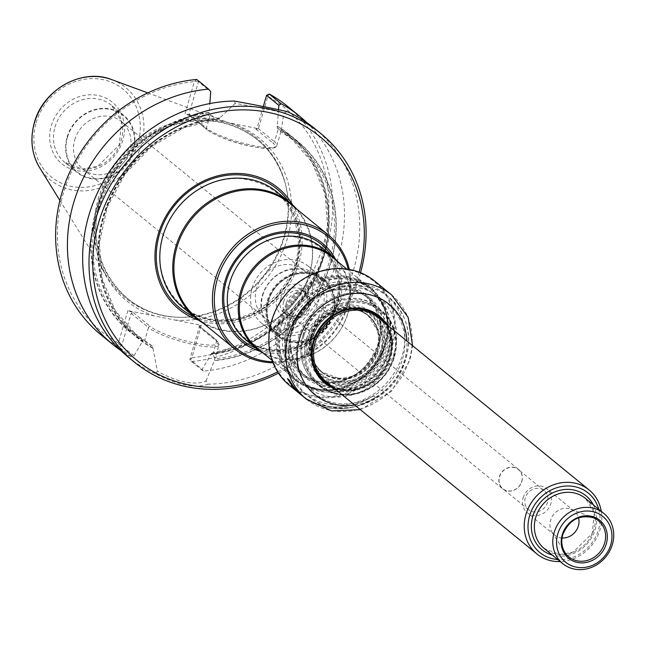 <?xml version="1.0" encoding="UTF-8"?>
<svg xmlns="http://www.w3.org/2000/svg" width="646" height="646" viewBox="0 0 646 646"><rect width="100%" height="100%" fill="white"/><g stroke="black" fill="none" stroke-linecap="round" stroke-linejoin="round"><path stroke-width="0.48" stroke-dasharray="3.23 2.42" d="M333.078 314.053A36.063 32.332 129.3 0 0 323.242 279.419A36.063 32.332 129.3 0 0 275.64 287.09A36.063 32.332 129.3 0 0 277.602 335.266A36.063 32.332 129.3 0 0 333.078 314.053M268.009 300.834A36.063 32.324 -50.7 0 1 322.976 279.209A36.063 32.324 -50.7 0 1 332.811 313.835A36.063 32.324 -50.7 0 1 277.336 335.048A36.063 32.324 -50.7 0 1 268.009 300.834M388.706 348.146A56.598 50.743 129.3 0 0 373.671 294.108A56.598 50.743 129.3 0 0 286.994 327.724A56.598 50.743 129.3 0 0 302.029 381.762A56.598 50.743 129.3 0 0 388.706 348.146M245.601 339.691A59.731 53.553 129.3 0 0 337.075 304.209A59.731 53.553 129.3 0 0 321.207 247.184M260.023 351.222A63.591 57.009 129.3 0 0 339.328 303.919A63.591 57.009 129.3 0 0 335.371 259.022M272.652 361.776A72.271 64.786 129.3 0 0 347.128 305.477A72.271 64.786 129.3 0 0 348.234 269.301M338.165 262.001A59.731 53.553 -50.7 0 1 335.799 336.259A59.731 53.553 -50.7 0 1 263.495 353.362M256.486 288.391A30.604 27.439 129.3 0 0 264.618 317.614A30.604 27.439 129.3 0 0 311.485 299.437A30.604 27.439 129.3 0 0 303.354 270.214A30.604 27.439 129.3 0 0 256.486 288.391M182.632 307.27A74.484 66.772 129.3 0 0 296.692 263.035A74.484 66.772 129.3 0 0 276.9 191.935M296.651 209.021A74.484 66.772 -50.7 0 1 294.423 302.449A74.484 66.772 -50.7 0 1 203.312 323.226M273.056 362.81A73.741 66.11 129.3 0 0 347.944 305.332A73.741 66.11 129.3 0 0 349.325 269.487M289.828 203.45A73.741 66.11 -50.7 0 1 294.35 302.385A73.741 66.11 -50.7 0 1 196.497 317.646M332.109 257.051A58.996 52.891 -50.7 0 1 335.726 336.203A58.996 52.891 -50.7 0 1 257.439 348.412M279.888 323.242A58.996 52.891 -50.7 0 1 370.223 288.205A58.996 52.891 -50.7 0 1 373.84 367.356A58.996 52.891 -50.7 0 1 295.561 379.565A58.996 52.891 -50.7 0 1 279.888 323.242M280.986 323.654A58.108 52.092 -50.7 0 1 373.081 291.927A58.108 52.092 -50.7 0 1 345.513 386.817A58.108 52.092 -50.7 0 1 280.986 323.654M252.101 288.277A36.87 33.059 -50.7 0 1 308.562 266.378A36.87 33.059 -50.7 0 1 310.823 315.846A36.87 33.059 -50.7 0 1 261.896 323.476A36.87 33.059 -50.7 0 1 252.101 288.277M267.274 300.681A36.87 33.059 -50.7 0 1 323.743 278.781A36.87 33.059 -50.7 0 1 326.004 328.249A36.87 33.059 -50.7 0 1 277.069 335.888A36.87 33.059 -50.7 0 1 267.274 300.681M198.605 320.174A78.336 70.228 129.3 0 0 298.945 262.744A78.336 70.228 129.3 0 0 292.719 205.016M74.734 139.851A30.604 27.439 -50.7 0 1 121.601 121.674A30.604 27.439 -50.7 0 1 123.483 162.735A30.604 27.439 -50.7 0 1 82.866 169.074A30.604 27.439 -50.7 0 1 74.734 139.851M67.507 137.17A36.426 32.655 -50.7 0 1 125.243 117.281A36.426 32.655 -50.7 0 1 107.963 176.77A36.426 32.655 -50.7 0 1 67.507 137.17M67.111 137.089A36.87 33.059 -50.7 0 1 123.572 115.19A36.87 33.059 -50.7 0 1 125.833 164.657A36.87 33.059 -50.7 0 1 76.906 172.288A36.87 33.059 -50.7 0 1 67.111 137.089M98.144 199.323A103.433 92.725 -50.7 0 1 232.431 124.137A103.433 92.725 -50.7 0 1 284.999 182.495A103.433 92.725 -50.7 0 1 175.001 317.089A103.433 92.725 -50.7 0 1 107.349 277.191A103.433 92.725 -50.7 0 1 98.144 199.323M306.656 122.49A147.49 132.22 -50.7 0 1 332.666 273.242A147.49 132.22 -50.7 0 1 203.361 371.159L191.555 361.518L191.458 358.352L189.859 359.329L191.555 361.518A147.49 132.22 -50.7 0 0 322.855 258.537A147.49 132.22 -50.7 0 0 287.486 106.291M195.124 81.226L198.443 81.654L196.747 79.466L194.406 81.582L184.99 113.987L258.408 128.724L267.824 96.319A144.542 129.58 -50.7 0 1 323 245.73A144.542 129.58 -50.7 0 1 191.87 357.747L201.286 325.342L127.868 310.605L133.359 312.648L131.13 313.358L121.739 345.658L119.034 346.959L130.839 356.608L134.029 355.704L118.848 343.785L119.034 346.959A147.49 132.22 -50.7 0 1 100.816 334.693M127.868 310.605L118.452 343.01A144.542 129.58 -50.7 0 1 63.268 193.598A144.542 129.58 -50.7 0 1 194.406 81.582M118.452 343.01L118.848 343.785M130.839 356.608A147.49 132.22 -50.7 0 1 120.503 350.253M267.824 96.319L269.269 94.025M191.458 358.352L191.87 357.747M266.556 95.325L267.735 95.802M199.243 327.029L199.138 325.859L216.208 339.804A1.478 1.324 129.3 0 1 216.596 341.209L199.243 327.029L189.859 359.329L202.141 369.375L203.361 371.159M199.138 325.859L201.286 325.342M189.06 113.954L189.738 115.602L206.809 129.547A1.478 1.324 129.3 0 1 206.413 128.142L189.06 113.954L198.443 81.654L210.733 91.7M189.738 115.602L184.99 113.987M131.13 313.358L148.483 327.538L144.72 340.499L131.106 330.881A125.364 112.388 129.3 0 0 143.654 339.635L142.814 340.797A126.874 113.744 -50.7 0 1 96.044 210.596A126.874 113.744 -50.7 0 1 209.143 112.485L209.829 103.554M209.143 112.485L209.118 114.31A125.364 112.388 129.3 0 0 100.396 203.207A125.364 112.388 129.3 0 0 131.106 330.881L137.38 336.009A125.364 112.388 -50.7 0 1 107.236 206.801A125.364 112.388 -50.7 0 1 218.51 119.106L183.666 127.795L151.511 146.561L125.284 173.709L107.357 206.793L99.371 242.791L102.036 278.418L115.109 310.46L137.38 336.009A125.364 112.388 -50.7 0 0 152.521 346.24L152.941 348.291A126.874 113.744 -50.7 0 1 103.126 216.386A126.874 113.744 -50.7 0 1 219.874 117.903L218.51 119.106L209.118 114.31M134.029 355.704L142.814 340.797M258.408 128.724L255.945 129.168L257.173 127.625L274.526 141.813A1.478 1.324 -50.7 0 1 272.798 142.936A36.426 6.92 16.2 0 1 252.562 146.577A36.426 6.92 16.2 0 1 207.334 129.798L190.489 116.022M278.515 109.707L277.263 126.156A126.874 113.744 -50.7 0 1 324.034 256.357A126.874 113.744 -50.7 0 1 210.927 354.468L202.141 369.375M277.263 126.156L277.231 127.981L280.913 131.631A125.364 112.388 -50.7 0 1 296.054 141.862A125.364 112.388 -50.7 0 1 326.198 271.07A125.364 112.388 -50.7 0 1 214.924 358.764L212.833 354.178L211.767 353.305A125.364 112.388 129.3 0 0 320.489 264.408A125.364 112.388 129.3 0 0 289.779 136.734A125.364 112.388 129.3 0 0 277.231 127.981M211.622 353.265L210.927 354.468M263.318 106.469L257.173 127.625M144.72 340.499L152.521 346.24M211.622 353.257L246.231 343.793L277.675 324.558L303.152 297.265L320.392 264.335L327.877 228.7L324.938 193.534L311.848 161.944L289.779 136.734L296.054 141.862L280.913 131.631L281.212 130.565A126.543 113.446 -50.7 0 1 330.825 262.09A126.543 113.446 -50.7 0 1 214.464 360.298L218.937 344.948A37.904 7.203 -163.8 0 1 188.164 343.349A37.904 7.203 -163.8 0 1 148.483 327.538A1.478 1.324 -50.7 0 1 150.211 326.416A36.426 6.92 -163.8 0 0 195.439 343.196A36.426 6.92 -163.8 0 0 215.675 339.554L198.823 325.786M281.212 130.565L281.301 130.242A126.874 113.744 -50.7 0 1 331.115 262.147A126.874 113.744 -50.7 0 1 214.367 360.63L214.464 360.298M152.941 348.291L157.454 371.159L155.137 373.533C177.287 385.21 194.939 388.747 208.101 384.168L205.993 380.906C196.029 385.977 175.704 381.883 157.454 371.159M205.993 380.906L214.367 360.63M281.301 130.242L283.804 113.098L287.268 111.669M234.312 101.042L235.257 103.36C255.646 106.808 275.963 110.886 283.804 113.098M235.257 103.36L219.874 117.903M314.537 128.401A147.49 132.22 -50.7 0 1 347.871 285.807A147.49 132.22 -50.7 0 1 208.101 384.168M155.137 373.533A147.49 132.22 -50.7 0 1 127.868 356.802M278.45 373.154A147.49 132.22 129.3 0 0 360.064 274.389A147.49 132.22 129.3 0 0 360.541 272.709M277.635 371.886A144.542 129.58 129.3 0 0 358.425 274.679A144.542 129.58 129.3 0 0 359.128 272.168M287.809 378.863A67.184 60.223 -50.7 0 1 287.623 378.532L289.65 380.187A67.184 60.223 -50.7 0 0 302.926 396.16A67.184 60.223 -50.7 0 0 375.286 397.379L373.259 395.723A67.184 60.223 -50.7 0 1 300.899 394.504A67.184 60.223 -50.7 0 1 299.566 393.374M373.259 395.723L373.331 395.837A67.329 60.361 -50.7 0 1 301.827 395.433M375.286 397.379L373.331 395.837M375.35 397.492A67.329 60.361 -50.7 0 1 302.829 396.273M333.457 387.681A42.773 38.348 129.3 0 0 390.297 357.101A42.773 38.348 129.3 0 0 385.727 323.727M334.717 388.714A43.217 38.744 129.3 0 0 390.846 357.311A43.217 38.744 129.3 0 0 386.986 324.76M374.64 281.042A67.329 60.361 -50.7 0 1 378.766 371.377A67.329 60.361 -50.7 0 1 289.424 385.315M271.942 320.965A66.595 59.698 -50.7 0 1 377.49 284.603A66.595 59.698 -50.7 0 1 345.893 393.349A66.595 59.698 -50.7 0 1 271.942 320.965M278.038 322.184A59.803 53.618 -50.7 0 1 372.831 289.537A59.803 53.618 -50.7 0 1 344.455 387.196A59.803 53.618 -50.7 0 1 278.038 322.184M278.959 322.524A59.069 52.956 -50.7 0 1 369.407 287.438A59.069 52.956 -50.7 0 1 373.033 366.686A59.069 52.956 -50.7 0 1 294.649 378.919A59.069 52.956 -50.7 0 1 278.959 322.524M281.737 324.801A59.069 52.956 -50.7 0 1 372.193 289.715A59.069 52.956 -50.7 0 1 375.819 368.963A59.069 52.956 -50.7 0 1 297.435 381.188A59.069 52.956 -50.7 0 1 281.737 324.801M284.805 325.939A56.598 50.743 -50.7 0 1 371.474 292.323A56.598 50.743 -50.7 0 1 374.946 368.252A56.598 50.743 -50.7 0 1 299.841 379.969A56.598 50.743 -50.7 0 1 284.805 325.939M324.72 382.448A42.773 38.348 -50.7 0 1 324.647 382.384A42.773 38.348 -50.7 0 1 313.286 341.548A42.773 38.348 -50.7 0 1 378.782 316.144A42.773 38.348 -50.7 0 1 378.855 316.209M385.573 323.606A42.773 38.348 -50.7 0 1 381.398 373.533A42.773 38.348 -50.7 0 1 333.312 387.56M286.364 302.796A12.54 11.24 -50.7 0 1 305.558 295.351A12.54 11.24 -50.7 0 1 306.325 312.171A12.54 11.24 -50.7 0 1 289.691 314.764A12.54 11.24 -50.7 0 1 286.364 302.796M521.855 481.375A12.54 11.24 129.3 0 0 518.528 469.408A12.54 11.24 129.3 0 0 499.334 476.853A12.54 11.24 129.3 0 0 502.661 488.828A12.54 11.24 129.3 0 0 521.855 481.375M499.536 476.918A12.355 11.079 -50.7 0 1 518.447 469.585A12.355 11.079 -50.7 0 1 519.206 486.155A12.355 11.079 -50.7 0 1 502.814 488.715A12.355 11.079 -50.7 0 1 499.536 476.918M523.09 497.913A15.488 13.881 -50.7 0 1 546.807 488.715A15.488 13.881 -50.7 0 1 547.76 509.492A15.488 13.881 -50.7 0 1 527.209 512.698A15.488 13.881 -50.7 0 1 523.09 497.913M525.263 497.945A12.355 11.079 129.3 0 0 528.541 509.742A12.355 11.079 129.3 0 0 547.461 502.402A12.355 11.079 129.3 0 0 544.182 490.613A12.355 11.079 129.3 0 0 525.263 497.945M598.745 509.258A38.348 34.375 -50.7 0 1 557.676 559.509M601.281 511.325A41.296 37.024 -50.7 0 1 560.211 561.576M562.036 537.981A15.488 13.881 -50.7 0 1 554.664 535.138A15.488 13.881 -50.7 0 1 552.015 532.143A15.488 13.881 -50.7 0 1 550.553 520.353A15.488 13.881 -50.7 0 1 570.806 509.153A15.488 13.881 -50.7 0 1 574.262 511.156A15.488 13.881 -50.7 0 1 578.525 517.817M262.292 295.626A35.102 31.468 -50.7 0 1 316.039 274.776A35.102 31.468 -50.7 0 1 318.195 321.87A35.102 31.468 -50.7 0 1 271.619 329.137A35.102 31.468 -50.7 0 1 262.292 295.626M262.809 295.109A33.398 29.942 -50.7 0 1 315.741 276.876A33.398 29.942 -50.7 0 1 299.897 331.414A33.398 29.942 -50.7 0 1 262.809 295.109M283.61 301.779A14.745 13.219 -50.7 0 1 306.196 293.018A14.745 13.219 -50.7 0 1 307.1 312.809A14.745 13.219 -50.7 0 1 287.535 315.862A14.745 13.219 -50.7 0 1 283.61 301.779M268.566 300.753A35.102 31.468 -50.7 0 1 322.314 279.904A35.102 31.468 -50.7 0 1 331.64 313.415A35.102 31.468 -50.7 0 1 277.885 334.265A35.102 31.468 -50.7 0 1 268.566 300.753M311.049 336.364A36.693 32.898 -50.7 0 1 366.985 314.36A36.693 32.898 -50.7 0 1 377.345 330.389A36.693 32.898 -50.7 0 1 338.318 378.144A36.693 32.898 -50.7 0 1 320.545 371.184A36.693 32.898 -50.7 0 1 311.049 336.364M311.001 346.151L312.454 337.543A36.717 32.914 -50.7 0 1 340.555 309.991A36.717 32.914 -50.7 0 1 368.422 315.506A36.717 32.914 -50.7 0 1 370.933 364.974A36.717 32.914 -50.7 0 1 321.95 372.362A36.717 32.914 -50.7 0 1 311.001 346.151A36.717 32.914 -50.7 0 1 312.454 337.519C317.186 323.339 326.553 314.158 340.555 309.991M311.445 337.624A38.397 34.424 -50.7 0 1 372.306 316.661A38.397 34.424 -50.7 0 1 354.089 379.363A38.397 34.424 -50.7 0 1 311.445 337.624M309.999 337.341A40.004 35.861 -50.7 0 1 373.404 315.498A40.004 35.861 -50.7 0 1 354.428 380.825A40.004 35.861 -50.7 0 1 309.999 337.341M393.656 357.068A47.788 42.838 129.3 0 0 363.811 303.402A47.788 42.838 129.3 0 0 307.787 339.836A47.788 42.838 129.3 0 0 337.632 393.503A47.788 42.838 129.3 0 0 393.656 357.068M308.845 337.107A41.296 37.024 -50.7 0 1 374.292 314.562A41.296 37.024 -50.7 0 1 354.702 381.996A41.296 37.024 -50.7 0 1 308.845 337.107M306.559 339.457A48.902 43.839 -50.7 0 1 384.071 312.753A48.902 43.839 -50.7 0 1 360.864 392.615A48.902 43.839 -50.7 0 1 306.559 339.457M287.551 332.205A63.865 57.252 -50.7 0 1 385.347 294.277A63.865 57.252 -50.7 0 1 402.313 355.243A63.865 57.252 -50.7 0 1 304.516 393.172A63.865 57.252 -50.7 0 1 287.551 332.205M394.383 352.296A57.478 51.527 129.3 0 0 358.482 287.745A57.478 51.527 129.3 0 0 291.096 331.568A57.478 51.527 129.3 0 0 326.997 396.119A57.478 51.527 129.3 0 0 394.383 352.296M383.966 347.193A51.325 46.011 129.3 0 0 326.965 291.403A51.325 46.011 129.3 0 0 302.619 375.213A51.325 46.011 129.3 0 0 383.966 347.193M229.847 282.617A59.48 53.327 -50.7 0 1 299.582 237.268A59.48 53.327 -50.7 0 1 336.736 304.072A59.48 53.327 -50.7 0 1 267 349.429A59.48 53.327 -50.7 0 1 229.847 282.617M331.527 255.622A62.064 55.637 -50.7 0 1 337.793 303.507A62.064 55.637 -50.7 0 1 255.921 348.121M292.388 328.564A50.146 44.954 129.3 0 0 305.711 376.432A50.146 44.954 129.3 0 0 382.505 346.652A50.146 44.954 129.3 0 0 369.181 298.775A50.146 44.954 129.3 0 0 292.388 328.564M288.544 325.414A50.146 44.954 -50.7 0 1 365.337 295.634A50.146 44.954 -50.7 0 1 368.406 362.915A50.146 44.954 -50.7 0 1 301.868 373.291A50.146 44.954 -50.7 0 1 288.544 325.414M287.082 324.873A51.325 46.011 -50.7 0 1 368.43 296.853A51.325 46.011 -50.7 0 1 344.076 380.664A51.325 46.011 -50.7 0 1 287.082 324.873M288.56 201.463A76.817 68.864 -50.7 0 1 297.41 262.333A76.817 68.864 -50.7 0 1 194.293 316.806M162.962 236.121A74.233 66.546 -50.7 0 1 280.614 195.593A74.233 66.546 -50.7 0 1 245.399 316.815A74.233 66.546 -50.7 0 1 162.962 236.121M54.967 127.165A36.87 33.059 -50.7 0 1 111.427 105.266A36.87 33.059 -50.7 0 1 113.688 154.733A36.87 33.059 -50.7 0 1 64.761 162.364A36.87 33.059 -50.7 0 1 54.967 127.165M51.3 125.809A39.826 35.7 -50.7 0 1 114.415 104.063A39.826 35.7 -50.7 0 1 95.527 169.09A39.826 35.7 -50.7 0 1 51.3 125.809M36.16 122.764A56.678 50.808 -50.7 0 1 125.986 91.821A56.678 50.808 -50.7 0 1 99.096 184.376A56.678 50.808 -50.7 0 1 36.16 122.764M111.774 79.628A59.593 53.424 -50.7 0 1 129.321 167.508A59.593 53.424 -50.7 0 1 39.705 167.807M99.912 200.325A102.617 91.998 -50.7 0 1 193.913 120.713A102.617 91.998 -50.7 0 1 285.306 183.626A102.617 91.998 -50.7 0 1 176.172 317.162A102.617 91.998 -50.7 0 1 99.912 200.325M154.297 315.91A104.902 94.041 -50.7 0 1 98.886 200.744A104.902 94.041 -50.7 0 1 211.42 119.292M231.979 123.418A104.902 94.041 -50.7 0 1 287.389 238.584A104.902 94.041 -50.7 0 1 174.856 320.036M212.833 354.178L216.596 341.209A37.904 7.203 -163.8 0 1 218.937 344.948L216.208 339.804A1.478 1.324 129.3 0 0 215.675 339.554M133.359 312.648L150.211 326.416M209.054 112.816A126.543 113.446 129.3 0 0 96.335 210.653A126.543 113.446 129.3 0 0 142.911 340.466M210.176 115.182L206.413 128.142A37.904 7.203 16.2 0 0 246.094 143.945A37.904 7.203 16.2 0 0 276.868 145.552C276.157 153.215 228.361 144.51 206.809 129.547A1.478 1.324 129.3 0 0 207.334 129.798M255.945 129.168L272.798 142.936M211.024 354.137A126.543 113.446 129.3 0 0 323.735 256.3A126.543 113.446 129.3 0 0 277.166 126.487M153.029 347.968A126.543 113.446 -50.7 0 1 103.425 216.442A126.543 113.446 -50.7 0 1 219.777 118.234M280.913 131.623L276.868 145.552A37.904 7.203 16.2 0 0 274.526 141.813L278.297 128.853M354.622 404.977A58.479 52.423 129.3 0 0 404.558 360.064A58.479 52.423 129.3 0 0 406.891 341.023M306.374 399.163A67.329 60.361 129.3 0 0 409.475 359.176A67.329 60.361 129.3 0 0 391.589 294.899M585.373 498.324A32.445 29.086 -50.7 0 1 587.359 541.857A32.445 29.086 -50.7 0 1 544.303 548.575L560.009 554.47L573.333 552.064L592.342 533.241L594.247 512.448L585.373 498.324M593.303 504.809A34.811 31.202 -50.7 0 1 588.191 542.535A34.811 31.202 -50.7 0 1 552.241 555.059M378.491 317.816A41.296 37.024 -50.7 0 1 381.019 373.218A41.296 37.024 -50.7 0 1 326.222 381.77L353.984 388.892L380.882 373.105L391 343.599L378.491 317.816M331.664 386.211A42.184 37.815 129.3 0 0 389.732 356.972A42.184 37.815 129.3 0 0 383.926 322.257M276.916 297.935A17.7 15.867 -50.7 0 1 304.969 288.277A17.7 15.867 -50.7 0 1 296.571 317.178A17.7 15.867 -50.7 0 1 276.916 297.935M280.574 299.3A14.745 13.219 -50.7 0 1 303.16 290.538A14.745 13.219 -50.7 0 1 304.064 310.322A14.745 13.219 -50.7 0 1 284.498 313.375A14.745 13.219 -50.7 0 1 280.574 299.3M311.501 336.614A36.491 32.712 -50.7 0 1 344.924 308.303A36.491 32.712 -50.7 0 1 377.425 330.679A36.491 32.712 -50.7 0 1 338.617 378.16A36.491 32.712 -50.7 0 1 311.501 336.614M311.711 336.752A36.426 32.655 -50.7 0 1 367.493 315.119A36.426 32.655 -50.7 0 1 369.73 363.989A36.426 32.655 -50.7 0 1 321.393 371.531A36.426 32.655 -50.7 0 1 311.711 336.752M312.454 337.365A36.426 32.655 -50.7 0 1 368.244 315.724A36.426 32.655 -50.7 0 1 370.473 364.602A36.426 32.655 -50.7 0 1 322.136 372.136A36.426 32.655 -50.7 0 1 312.454 337.365M310.839 337.535A39.115 35.07 -50.7 0 1 372.839 316.177A39.115 35.07 -50.7 0 1 354.283 380.058A39.115 35.07 -50.7 0 1 310.839 337.535M393.923 356.802A48.668 43.629 129.3 0 0 380.995 310.338A48.668 43.629 129.3 0 0 306.462 339.247A48.668 43.629 129.3 0 0 319.39 385.71A48.668 43.629 129.3 0 0 393.923 356.802M302.821 336.267A48.668 43.629 -50.7 0 1 377.353 307.359A48.668 43.629 -50.7 0 1 380.341 372.661A48.668 43.629 -50.7 0 1 315.757 382.731A48.668 43.629 -50.7 0 1 302.821 336.267M303.806 336.09A46.9 42.047 -50.7 0 1 378.144 310.484A46.9 42.047 -50.7 0 1 355.889 387.075A46.9 42.047 -50.7 0 1 303.806 336.09M298.42 337.818A57.962 51.963 -50.7 0 1 390.289 306.172A57.962 51.963 -50.7 0 1 362.786 400.827A57.962 51.963 -50.7 0 1 298.42 337.818M291.096 335.104A63.865 57.252 -50.7 0 1 388.884 297.168A63.865 57.252 -50.7 0 1 392.8 382.852A63.865 57.252 -50.7 0 1 308.061 396.071A63.865 57.252 -50.7 0 1 291.096 335.104M229.936 282.536C233.02 272.119 238.431 262.954 246.158 255.041C259.288 242.226 274.364 236.032 291.37 236.46C320.19 240.005 335.759 256.656 338.068 286.428C339.538 318.373 307.746 351.658 274.429 349.429C242.177 349.106 219.487 315.167 229.936 282.536M82.866 169.074L264.618 317.614M121.601 121.674L303.354 270.214M370.223 288.205L346.837 269.091M295.561 379.565L272.176 360.452M369.181 298.775L365.337 295.634C385.678 317.057 385.549 340.708 364.95 366.597C357.375 374.212 348.582 379.162 338.569 381.439C324.599 384.241 312.357 381.528 301.868 373.291L305.711 376.432C285.362 355.009 285.492 331.358 306.099 305.477C313.673 297.854 322.459 292.904 332.472 290.627C346.45 287.825 358.683 290.538 369.181 298.775M323.743 278.781L308.562 266.378M277.069 335.888L261.896 323.476M163.05 236.04C166.902 223.023 173.653 211.573 183.319 201.689C199.711 185.685 218.55 177.949 239.827 178.49C275.907 182.923 295.392 203.773 298.29 241.031C300.115 280.953 260.435 322.507 218.76 319.746C178.385 319.342 149.969 276.819 163.05 236.04M123.572 115.19L111.427 105.266L121.505 121.295L119.332 144.914L97.724 166.321L82.583 169.058L64.761 162.364L76.906 172.288M59.884 200.438L107.349 277.191M147.773 92.903L232.431 124.137M175.001 317.089L176.172 317.162C120.77 315.514 82.381 256.753 100.34 200.744C111.265 166.555 133.019 142.33 165.618 128.086C186.355 119.881 206.777 118.493 226.891 123.927C256.785 133.149 276.254 153.054 285.306 183.626L284.999 182.495M302.926 396.16L300.899 394.504M372.193 289.715L369.407 287.438M297.435 381.188L294.649 378.919M360.331 409.645L391.419 391.339L410.024 360.048L412.592 345.691M289.691 314.764L502.661 488.828M305.558 295.351L518.528 469.408M544.182 490.613L518.447 469.585M528.541 509.742L502.814 488.715M552.015 532.143L564.895 552.411M570.806 509.153L593.23 517.737M574.262 511.156L546.807 488.715M554.664 535.138L527.209 512.698M306.196 293.018L303.16 290.538C307.423 293.865 308.441 299.098 306.204 306.236C296.918 319.399 291.144 316.952 284.498 313.375L287.535 315.862M322.314 279.904L316.039 274.776M277.885 334.265L271.619 329.137M373.671 294.108L371.474 292.323M302.029 381.762L299.841 379.969M320.545 371.184L321.95 372.362M366.985 314.36L368.422 315.506M338.318 378.144L322.136 372.136C312.244 363.327 309.071 351.812 312.599 337.592C317.582 322.847 327.385 313.585 342.025 309.805C352.046 307.876 360.783 309.854 368.244 315.724L377.345 330.389M394.036 356.98C398.8 337.963 394.456 322.411 380.995 310.338L377.353 307.359C354.25 286.622 310.774 303.499 302.716 336.098C297.943 355.114 302.296 370.659 315.757 382.731L319.39 385.71C332.068 395.368 346.458 397.306 362.567 391.541C378.29 384.903 388.779 373.38 394.036 356.98M385.347 294.277L388.884 297.168C409.475 316.483 414.005 340.305 402.474 368.64C386.679 405.526 335.985 420.667 308.061 396.071L304.516 393.172"/><path stroke-width="0.97" d="M332.133 256.123L321.207 247.184A59.731 53.553 129.3 0 0 229.734 282.665A59.731 53.553 129.3 0 0 245.601 339.691L256.535 348.622A59.731 53.553 -50.7 0 1 240.667 291.596A59.731 53.553 -50.7 0 1 332.133 256.123A59.731 53.553 -50.7 0 1 338.165 262.001M335.371 259.022A63.591 57.009 129.3 0 0 238.051 256.373A63.591 57.009 129.3 0 0 260.023 351.222M348.234 269.301A72.271 64.786 129.3 0 0 274.833 224.679A72.271 64.786 129.3 0 0 214.319 298.727A72.271 64.786 129.3 0 0 272.652 361.776M263.495 353.362A59.731 53.553 -50.7 0 1 256.535 348.622M289.86 202.521L276.9 191.935A74.484 66.772 129.3 0 0 162.849 236.17A74.484 66.772 129.3 0 0 182.632 307.27L195.593 317.864A74.484 66.772 -50.7 0 1 175.801 246.756A74.484 66.772 -50.7 0 1 289.86 202.521A74.484 66.772 -50.7 0 1 296.651 209.021M203.312 323.226A74.484 66.772 -50.7 0 1 195.593 317.864M349.325 269.487A73.741 66.11 129.3 0 0 328.354 234.934A73.741 66.11 129.3 0 0 215.425 278.733A73.741 66.11 129.3 0 0 235.015 349.131A73.741 66.11 129.3 0 0 273.056 362.81M235.015 349.131L196.497 317.646A73.741 66.11 -50.7 0 1 176.907 247.248A73.741 66.11 -50.7 0 1 289.828 203.45L328.354 234.934M272.176 360.452L257.439 348.412A58.996 52.891 -50.7 0 1 241.765 292.089A58.996 52.891 -50.7 0 1 332.109 257.051L346.837 269.091M292.719 205.016A78.336 70.228 129.3 0 0 174.178 204.168A78.336 70.228 129.3 0 0 198.605 320.174M100.816 334.693A147.49 132.22 -50.7 0 1 65.44 182.447A147.49 132.22 -50.7 0 1 196.747 79.466L208.553 89.116A147.49 132.22 -50.7 0 0 77.245 192.096A147.49 132.22 -50.7 0 0 112.622 344.342L100.816 334.693M120.503 350.253A147.49 132.22 -50.7 0 1 112.622 344.342M269.269 94.025L281.075 103.675L278.846 105.371L266.556 95.325L269.269 94.025A147.49 132.22 -50.7 0 1 287.486 106.291L299.292 115.941A147.49 132.22 -50.7 0 1 306.656 122.49M281.075 103.675A147.49 132.22 -50.7 0 1 299.292 115.941M209.829 103.554L210.733 91.7L208.553 89.116M266.556 95.325L263.318 106.469M278.846 105.371L278.515 109.707M134.206 361.986L127.868 356.802A147.49 132.22 -50.7 0 1 94.534 199.404A147.49 132.22 -50.7 0 1 234.312 101.042C258.489 105.459 276.141 109.004 287.268 111.669A147.49 132.22 -50.7 0 1 314.537 128.401L320.876 133.585A147.49 132.22 129.3 0 0 125.162 164.108A147.49 132.22 129.3 0 0 134.206 361.986A147.49 132.22 129.3 0 0 161.484 378.717A147.49 132.22 129.3 0 0 278.45 373.154M360.541 272.709A147.49 132.22 129.3 0 0 320.876 133.585M359.128 272.168A144.542 129.58 129.3 0 0 236.929 110.014A144.542 129.58 129.3 0 0 94.397 284.41A144.542 129.58 129.3 0 0 277.635 371.886M299.566 393.374A67.184 60.223 -50.7 0 1 287.809 378.863M301.827 395.433A67.329 60.361 -50.7 0 1 300.81 394.617A67.329 60.361 -50.7 0 1 287.502 378.613L289.529 380.268A67.329 60.361 -50.7 0 0 302.829 396.273L306.374 399.163L331.664 410.929L360.331 409.645M385.727 323.727A42.773 38.348 129.3 0 0 378.927 316.274A42.773 38.348 129.3 0 0 313.431 341.677A42.773 38.348 129.3 0 0 324.801 382.505A42.773 38.348 129.3 0 0 333.457 387.681M386.986 324.76A43.217 38.744 129.3 0 0 322.015 324.995A43.217 38.744 129.3 0 0 334.717 388.714M300.81 394.617L289.424 385.315A67.329 60.361 -50.7 0 1 271.538 321.038A67.329 60.361 -50.7 0 1 374.64 281.042L391.589 294.899A67.329 60.361 129.3 0 0 288.487 334.886A67.329 60.361 129.3 0 0 306.374 399.163M378.855 316.209A42.773 38.348 -50.7 0 1 385.573 323.606M333.312 387.56A42.773 38.348 -50.7 0 1 324.72 382.448M557.676 559.509A38.348 34.375 -50.7 0 1 529.575 515.871A38.348 34.375 -50.7 0 1 564.499 486.139A38.348 34.375 -50.7 0 1 598.745 509.258M560.211 561.576A41.296 37.024 -50.7 0 1 536.883 553.937A41.296 37.024 -50.7 0 1 525.909 514.515A41.296 37.024 -50.7 0 1 589.152 489.983A41.296 37.024 -50.7 0 1 601.281 511.325M562.206 534.904A24.548 22.004 -50.7 0 1 601.119 521.5A24.548 22.004 -50.7 0 1 589.475 561.584A24.548 22.004 -50.7 0 1 562.206 534.904M578.525 517.817A15.488 13.881 -50.7 0 1 562.036 537.981M557.764 534.008A29.498 26.446 -50.7 0 1 604.519 517.906A29.498 26.446 -50.7 0 1 590.517 566.074A29.498 26.446 -50.7 0 1 557.764 534.008M554.098 532.651A32.445 29.086 -50.7 0 1 603.784 513.376A32.445 29.086 -50.7 0 1 605.778 556.909A32.445 29.086 -50.7 0 1 562.723 563.627A32.445 29.086 -50.7 0 1 554.098 532.651M255.921 348.121A62.064 55.637 -50.7 0 1 226.261 281.115A62.064 55.637 -50.7 0 1 274.453 234.409A62.064 55.637 -50.7 0 1 331.527 255.622M194.293 316.806A76.817 68.864 -50.7 0 1 159.376 234.627A76.817 68.864 -50.7 0 1 218.017 177.061A76.817 68.864 -50.7 0 1 288.56 201.463M34.4 122.95A59.593 53.424 -50.7 0 1 111.774 79.628C82.203 67.612 42.943 89.624 34.335 122.772C29.845 139.156 31.638 154.176 39.705 167.807A59.593 53.424 -50.7 0 1 34.4 122.95M406.891 341.023A58.479 52.423 129.3 0 0 349.502 294.035A58.479 52.423 129.3 0 0 297.144 358.094A58.479 52.423 129.3 0 0 354.622 404.977M562.723 563.627L544.303 548.575A32.445 29.086 -50.7 0 1 535.679 517.599A32.445 29.086 -50.7 0 1 585.373 498.324L603.784 513.376M552.241 555.059A34.811 31.202 -50.7 0 1 532.756 516.509A34.811 31.202 -50.7 0 1 561.326 489.975A34.811 31.202 -50.7 0 1 593.303 504.809M562.69 534.63A23.353 20.938 -50.7 0 1 593.23 517.737A23.353 20.938 -50.7 0 1 599.884 552.088A23.353 20.938 -50.7 0 1 564.895 552.411A23.353 20.938 -50.7 0 1 562.69 534.63M536.883 553.937L326.222 381.77A41.296 37.024 -50.7 0 1 315.248 342.34A41.296 37.024 -50.7 0 1 378.491 317.816L589.152 489.983M383.926 322.257A42.184 37.815 129.3 0 0 345.311 310.363A42.184 37.815 129.3 0 0 313.932 341.75A42.184 37.815 129.3 0 0 331.664 386.211M39.705 167.807L59.884 200.438M111.774 79.628L147.773 92.903M412.592 345.691L408.151 317.339L391.589 294.899M564.895 552.411C561.689 547.178 560.978 541.3 562.739 534.775C568.965 520.07 579.131 514.386 593.23 517.737"/></g></svg>
